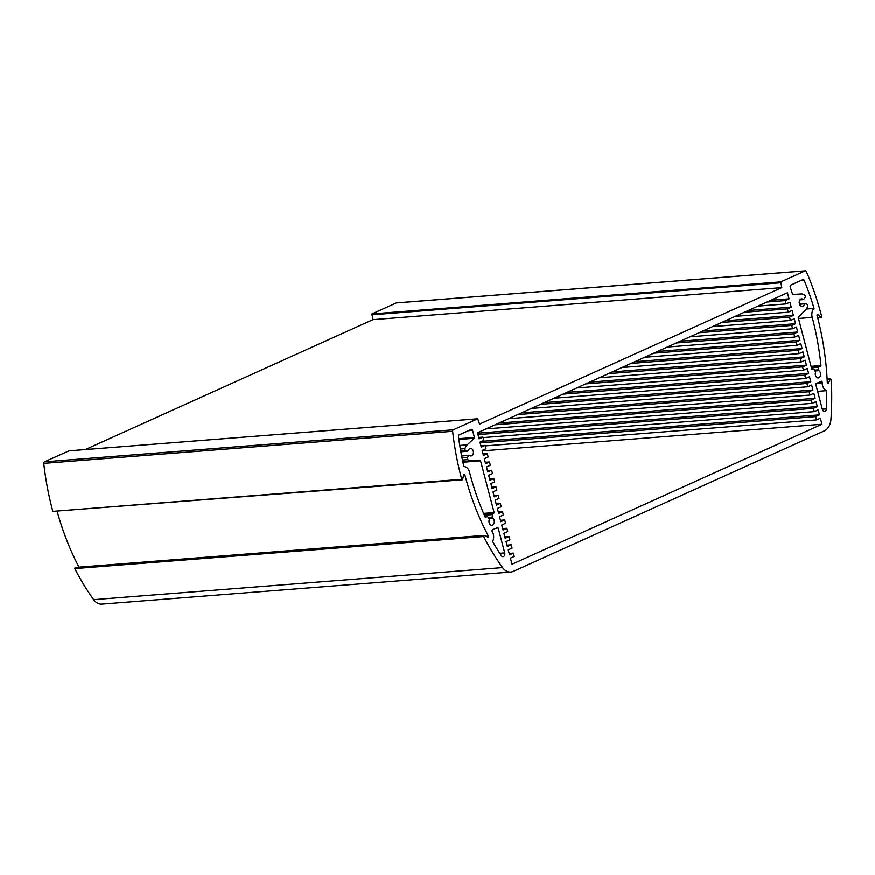 <?xml version="1.0" encoding="UTF-8"?>
<svg xmlns="http://www.w3.org/2000/svg" width="875" height="875" viewBox="0 0 875 875"><rect width="100%" height="100%" fill="white"/><g stroke="black" fill="none" stroke-linecap="round" stroke-linejoin="round"><path stroke-width="1.31" d="M458.85 439.502L474.228 438.298L474.414 437.467L458.741 438.703M474.228 438.298L467.152 444.883A8.695 6.147 85.5 0 0 464.986 448.667L460.337 449.039M799.586 304.445L804.836 303.614L806.837 304.205A1.455 1.028 -94.5 0 1 807.636 306.206A8.695 6.147 85.5 0 1 805.47 309.991L798.197 317.406L811.77 369.13L812.634 369.425A1.455 1.028 -94.5 0 1 814.045 369.392L815.631 372.127A3.773 2.669 -94.5 0 0 815.708 376.064A3.773 2.669 -94.5 0 0 818.234 377.945A3.773 2.669 -94.5 0 0 820.597 374.795A3.773 2.669 -94.5 0 0 818.792 370.694L818.453 369.863L814.669 370.158M496.103 528.194L498.17 528.03L497.514 527.559L492.198 529.955L491.969 531.059A218.969 154.831 -94.5 0 0 492.472 532A7.973 5.644 85.5 0 1 492.614 541.494A224.766 158.933 -94.5 0 0 501.309 555.691A2.898 2.045 85.5 0 0 503.005 556.675A2.898 2.045 85.5 0 0 504.7 552.913L499.745 553.306M800.778 280.602L804.191 280.339A1.455 1.028 85.5 0 0 802.944 279.628L790.803 285.108A1.455 1.028 85.5 0 0 790.202 286.923L792.597 294.514L801.27 293.989A8.695 6.147 85.5 0 1 804.748 295.214A1.455 1.028 -94.5 0 1 805.066 297.434L803.523 299.633L800.056 299.764M462.908 462.252L480.55 460.873L462.788 461.716M462.448 460.086L467.863 459.659A8.695 6.147 85.5 0 0 471.352 460.895L480.025 460.359M819.459 382.156L822.128 381.948L821.428 381.259L816.123 383.655L815.817 384.562L822.347 409.445A2.898 2.045 85.5 0 0 824.502 411.469A2.898 2.045 85.5 0 0 826.328 408.898L822.292 409.216M822.128 381.948A218.969 154.831 -94.5 0 1 822.172 383.097A7.973 5.644 85.5 0 0 826.514 390.688A224.766 158.933 -94.5 0 1 826.328 408.898M463.706 474.414L464.712 474.338L463.728 474.316L462.689 479.347L461.716 479.336A232.017 164.062 -94.5 0 1 452.648 431.342A1.455 1.028 -94.5 0 1 453.305 429.822L477.728 418.808L479.533 424.145L781.78 287.645L780.806 281.903L805.109 270.922A1.455 1.028 -94.5 0 1 806.345 271.6A232.017 164.062 -94.5 0 1 821.712 316.75L821.286 317.691L817.677 317.8M464.712 474.338A226.22 159.961 85.5 0 0 488.403 536.113L485.975 536.309M827.138 379.411L830.681 378.864L831.25 379.575A232.017 164.062 -94.5 0 1 830.944 419.311A14.503 10.248 -94.5 0 1 824.327 430.927L513.22 571.441A14.503 10.248 -94.5 0 1 510.727 572.086A14.503 10.248 -94.5 0 1 502.556 567.623A232.017 164.062 -94.5 0 1 483.667 536.561L484.028 535.434L488.053 537.25L488.403 536.113M830.309 379.159L828.253 383.48L827.466 383.534M817.119 314.475L817.764 314.42L817.009 315.23A226.22 159.961 85.5 0 1 827.312 383.053L828.253 383.48M817.764 314.42L820.947 317.548M804.409 304.062A3.773 2.669 -94.5 0 1 802.167 306.425A3.773 2.669 -94.5 0 1 799.214 302.87A3.773 2.669 -94.5 0 1 801.577 298.911A3.773 2.669 -94.5 0 1 803.206 299.512M804.191 280.339A224.766 158.933 -94.5 0 1 814.023 308.448A7.973 5.644 85.5 0 0 812.208 317.439A218.969 154.831 -94.5 0 1 820.936 365.586L811.048 366.362M811.431 367.839L818.759 367.259A1.455 1.028 -94.5 0 1 820.148 366.253A8.695 6.147 85.5 0 1 820.236 366.308L820.936 365.586M818.759 367.259L818.453 369.863M489.016 518.339L492.483 518.066A3.773 2.669 -94.5 0 1 494.288 522.167A3.773 2.669 -94.5 0 1 491.925 525.317A3.773 2.669 -94.5 0 1 489.387 523.447A3.773 2.669 -94.5 0 1 489.322 519.498L487.736 516.764A1.455 1.028 -94.5 0 0 486.97 516.392L484.947 516.545M486.172 517.092A8.695 6.147 85.5 0 0 486.128 517.202L485.242 517.202L486.172 517.092A1.455 1.028 -94.5 0 1 486.97 516.392M485.242 517.202A218.969 154.831 -94.5 0 1 469.536 472.205A7.973 5.644 85.5 0 0 463.881 466.594A224.766 158.933 -94.5 0 1 458.434 436.494A1.455 1.028 85.5 0 1 459.091 434.93L471.231 429.439A1.455 1.028 85.5 0 1 472.555 430.391L474.414 437.467M460.698 451.073L465.773 450.68A1.455 1.028 -94.5 0 1 464.986 448.667M465.773 450.68L467.644 451.248L460.83 451.784M461.628 456.039L469.405 455.361A3.773 2.669 -94.5 0 0 471.045 455.973A3.773 2.669 -94.5 0 0 473.408 452.003A3.773 2.669 -94.5 0 0 470.455 448.459A3.773 2.669 -94.5 0 0 468.212 450.811L467.644 451.248M468.748 455.481L467.545 457.439L461.989 457.877M467.863 459.659A1.455 1.028 -94.5 0 1 467.545 457.439M480.55 460.873L494.123 512.597L483.58 513.417M484.389 515.266L492.45 514.642A1.455 1.028 -94.5 0 1 493.587 513.527L494.123 512.597M492.45 514.642L492.144 517.234L488.359 517.53M492.483 518.066L492.144 517.234M498.17 528.03L504.7 552.913M511.984 564.277L510.387 558.195L514.238 556.456L513.373 553.142L509.523 554.881L508.222 549.905L512.072 548.166L511.197 544.852L507.347 546.591L506.045 541.625L509.895 539.886L509.02 536.572L505.17 538.311L503.869 533.334L507.719 531.595L506.855 528.281L503.005 530.02L501.692 525.044L505.542 523.305L504.678 519.991L500.828 521.73L499.527 516.764L503.377 515.025L502.502 511.711L498.652 513.45L497.35 508.473L501.2 506.734L500.325 503.42L496.475 505.159L495.173 500.194L499.023 498.455L498.159 495.141L494.309 496.88L492.997 491.903L496.847 490.164L495.983 486.85L492.133 488.589L490.831 483.613L494.681 481.873L493.806 478.559L489.956 480.298L488.655 475.333L492.505 473.594L491.63 470.28L487.78 472.019L486.478 467.042L490.328 465.303L489.464 461.989L485.614 463.728L484.302 458.752L488.152 457.023L487.287 453.698L483.438 455.438L482.136 450.472L485.986 448.733L485.111 445.419L481.261 447.158L479.959 442.181L483.809 440.442L482.934 437.128L479.084 438.867L477.498 432.797L787.445 292.808L789.031 298.889L785.181 300.628L786.056 303.942L789.906 302.203L791.208 307.169L787.358 308.908L788.233 312.222L792.083 310.483L793.384 315.459L789.534 317.198L790.398 320.513L794.248 318.773L795.561 323.739L791.711 325.478L792.575 328.792L796.425 327.053L797.727 332.03L793.877 333.769L794.752 337.083L798.602 335.344L799.903 340.32L796.053 342.059L796.928 345.373L800.778 343.634L802.08 348.6L798.23 350.339L799.094 353.653L802.944 351.914L804.256 356.891L800.406 358.63L801.27 361.944L805.12 360.205L806.422 365.181L802.572 366.909L803.447 370.234L807.297 368.495L808.598 373.461L804.748 375.2L805.623 378.514L809.473 376.775L810.775 381.752L806.925 383.491L807.789 386.805L811.639 385.066L812.952 390.031L809.102 391.77L809.966 395.084L813.816 393.345L815.128 398.322L811.267 400.061L812.142 403.375L815.992 401.636L817.294 406.613L813.444 408.352L814.319 411.666L818.169 409.927L819.47 414.892L815.62 416.631L816.484 419.945L820.345 418.206L821.931 424.288L511.984 564.277M68.961 450.877L44.406 461.869A1.455 1.028 85.5 0 0 43.75 463.4A232.017 164.062 85.5 0 0 52.828 511.394L462.252 479.839M396.725 302.936A1.455 1.028 85.5 0 0 396.222 302.98L371.919 313.961L372.881 319.703L85.323 449.575M483.831 535.5L75.13 567.492L74.769 568.619A232.017 164.062 85.5 0 0 93.658 599.681A14.503 10.248 85.5 0 0 101.828 604.144L510.727 572.086M78.991 567.186A226.22 159.961 -94.5 0 1 57.203 511.591M509.152 553.47L513.373 553.142M478.713 437.456L482.934 437.128M480.889 445.747L485.111 445.419M483.066 454.038L487.287 453.698M485.242 462.317L489.464 461.989M487.419 470.608L491.63 470.28M489.584 478.898L493.806 478.559M491.761 487.178L495.983 486.85M493.938 495.469L498.159 495.141M496.114 503.748L500.325 503.42M498.28 512.039L502.502 511.711M500.456 520.33L504.678 519.991M502.633 528.609L506.855 528.281M504.809 536.9L509.02 536.572M506.975 545.191L511.197 544.852M770.82 300.311L789.031 298.889M612.216 371.941L804.256 356.891M608.366 373.68L800.406 358.63M599.309 377.781L801.27 361.944M589.564 382.178L806.422 365.181M585.714 383.917L802.572 366.909M576.647 388.008L803.447 370.234M566.902 392.416L808.598 373.461M563.052 394.155L804.748 375.2M553.995 398.245L805.623 378.514M544.25 402.642L810.775 381.752M540.4 404.381L806.925 383.491M531.333 408.472L807.789 386.805M521.587 412.88L812.952 390.031M517.738 414.619L809.102 391.77M508.67 418.709L809.966 395.084M498.936 423.106L815.128 398.322M495.075 424.845L811.267 400.061M486.019 428.947L812.142 403.375M477.608 433.234L817.294 406.613M477.98 434.645L813.444 408.352M483.066 437.631L814.319 411.666M481.753 441.372L819.47 414.892M480.156 442.936L815.62 416.631M485.242 445.922L816.484 419.945M821.931 424.288L482.245 450.92M766.97 302.05L785.181 300.628M757.914 306.141L786.056 303.942M748.169 310.548L791.208 307.169M744.319 312.287L787.358 308.908M735.252 316.378L788.233 312.222M725.506 320.775L793.384 315.459M721.656 322.514L789.534 317.198M712.6 326.616L790.398 320.513M702.855 331.012L795.561 323.739M699.005 332.752L791.711 325.478M689.938 336.842L792.575 328.792M680.192 341.25L797.727 332.03M676.342 342.989L793.877 333.769M667.286 347.08L794.752 337.083M657.541 351.477L799.903 340.32M653.691 353.216L796.053 342.059M644.623 357.306L796.928 345.373M634.878 361.714L802.08 348.6M631.028 363.453L798.23 350.339M621.961 367.544L799.094 353.653M806.291 309.061L814.023 308.448M817.611 391.387L826.514 390.688M372.881 319.703L781.78 287.645M459.747 445.462L467.152 444.883M462.755 461.562L471.352 460.895M816.375 383.545L822.172 383.097M815.325 370.967L818.792 370.694M804.694 303.647L799.444 304.062M812.634 369.425L811.956 369.48M486.128 517.202L485.275 517.267M468.42 430.708L472.555 430.391M798.492 318.511L812.208 317.439M461.716 479.336L52.828 511.394M43.75 463.4L452.648 431.342M74.769 568.619L483.667 536.561M396.222 302.98L805.109 270.922M780.806 281.903L371.919 313.961M371.613 314.869L780.511 282.811M453.305 429.822L44.406 461.869M68.709 450.898L477.597 418.841M502.556 567.623L93.658 599.681M467.786 451.27L460.83 451.817M461.584 455.831L469.087 455.241M804.836 303.614L799.433 304.03M799.936 299.917L803.523 299.633M811.158 366.8L819.667 366.133M483.93 514.248L493.347 513.505M813.28 369.009L811.77 369.13M827.116 379.148L830.681 378.864M484.028 535.434L75.13 567.492M821.286 317.691L817.72 317.964M805.361 270.856L396.463 302.914M68.83 450.866L477.728 418.808"/></g></svg>
